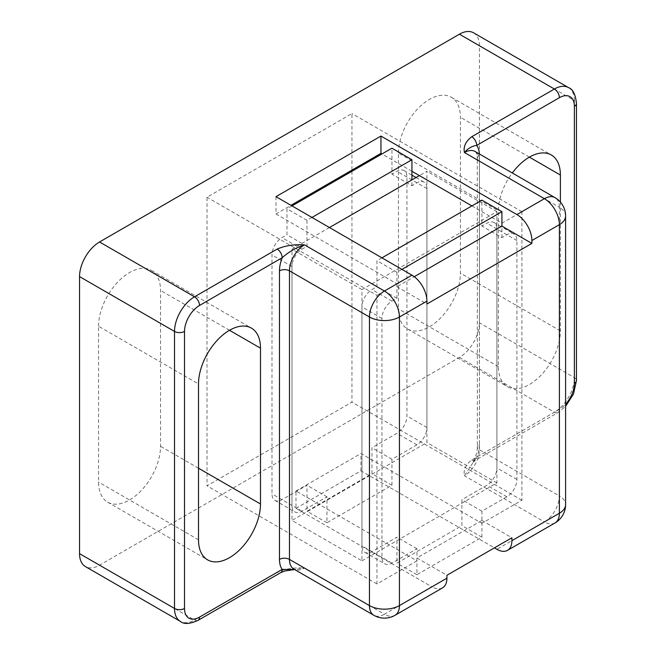 <?xml version="1.0" encoding="UTF-8"?>
<svg xmlns="http://www.w3.org/2000/svg" width="656" height="656" viewBox="0 0 656 656"><rect width="100%" height="100%" fill="white"/><g stroke="black" fill="none" stroke-linecap="round" stroke-linejoin="round"><path stroke-width="0.49" stroke-dasharray="3.28 2.46" d="M398.438 153.094A43.829 25.305 -60 0 1 429.426 99.417A43.829 25.305 -60 0 1 451.344 97.252A43.829 25.305 -60 0 1 460.422 117.309L460.422 273.142A43.829 25.305 -60 0 1 429.426 326.819A43.829 25.305 -60 0 1 407.515 328.984A43.829 25.305 -60 0 1 398.438 308.927L398.438 153.094L498.404 210.806A43.829 25.305 -60 0 1 512.279 172.971M98.548 326.237A43.829 25.305 -60 0 1 129.535 272.56A43.829 25.305 -60 0 1 151.446 270.395A43.829 25.305 -60 0 1 160.523 290.452L160.523 446.285A43.829 25.305 -60 0 1 129.535 499.962A43.829 25.305 -60 0 1 107.617 502.135A43.829 25.305 -60 0 1 98.548 482.07L98.548 326.237L198.506 383.949M560.388 202.081L560.388 330.854A43.829 25.305 -60 0 1 529.392 384.531A43.829 25.305 -60 0 1 507.482 386.704A43.829 25.305 -60 0 1 498.404 366.638L498.404 210.806M442.529 587.874A21.205 12.243 60 0 1 431.927 586.825L384.449 614.237L304.474 568.063C294.216 567.407 285.114 568.818 277.16 572.286A7.068 4.084 -120 0 0 280.694 572.639M473.558 32.8A28.274 16.326 -60 0 1 479.413 45.74L479.413 322.777A28.274 16.326 -60 0 1 459.421 357.405L99.54 565.177A28.274 16.326 -60 0 1 85.403 566.579M351.952 171.273L351.952 402.136L207.009 485.817L207.009 197.243L351.952 113.562L351.952 170.117M295.979 491.016L360.956 453.501L481.914 523.332L481.914 520.454L416.937 557.961L416.937 560.847L295.979 491.016L295.979 508.326L431.927 586.825M459.421 357.405L554.386 412.239L471.738 459.954C465.719 464.546 463.275 469.803 464.415 475.723L476.732 457.068L559.388 409.352A21.205 12.243 120 0 0 565.595 404.211M295.979 508.326L360.956 470.819L494.411 547.867M471.738 459.954A7.068 4.084 -120 0 0 475.272 460.307L475.272 460.307A7.068 4.084 -120 0 0 476.732 457.068A28.274 16.326 -60 0 0 479.413 443.981A7.068 4.084 0 0 0 477.338 446.867A7.068 4.084 0 0 0 479.413 449.754L479.413 161.171L559.388 207.345L559.388 495.92L479.413 449.754A21.205 12.243 120 0 1 464.415 475.723L544.39 521.889L496.904 549.31M295.782 569.49L293.872 569.113A21.205 12.243 120 0 0 304.474 568.063L294.618 569.547M416.937 560.847L376.946 583.938L376.946 295.356L207.009 197.243M376.946 583.938L207.009 485.817M471.918 205.902L501.906 223.212L521.897 211.675L521.897 500.249L481.914 523.332M521.897 500.249L351.952 402.136M521.897 211.675L351.952 113.562M275.979 196.669L275.979 213.979L290.977 205.328M275.979 213.979L396.937 283.818L396.937 286.705L414.256 276.709M376.946 295.356L396.937 283.818M411.935 171.273L381.948 153.955M360.956 470.819L360.956 453.501M416.937 557.961L446.925 575.279M481.914 520.454L511.901 537.764M396.937 286.705L426.933 304.015M361.956 560.847L496.904 482.939L496.904 211.675L361.956 289.591L361.956 560.847L291.977 520.446L426.933 442.538L426.933 171.273L419.43 175.603M496.904 482.939L426.933 442.538M496.904 211.675L426.933 171.273M329.468 227.542L291.977 249.19L291.977 520.446M361.956 289.591L291.977 249.19M381.948 257.841L376.946 260.727L376.946 286.705L371.952 289.591A14.137 8.159 120 0 0 361.956 306.901L361.956 545.841A14.137 8.159 120 0 0 364.884 552.319A14.137 8.159 120 0 0 371.952 551.614L396.937 537.19L396.937 563.16L461.914 525.645L461.914 499.675L486.908 485.243A14.137 8.159 120 0 0 496.904 467.933L496.904 228.985A14.137 8.159 120 0 0 493.976 222.515A14.137 8.159 120 0 0 486.908 223.212L481.914 226.099L481.914 200.129M401.939 269.386L396.937 272.273L396.937 298.242L391.944 301.129A14.137 8.159 120 0 0 381.948 318.447L381.948 557.387A14.137 8.159 120 0 0 384.875 563.857A14.137 8.159 120 0 0 391.944 563.16L416.937 548.728L416.937 574.705L481.914 537.19L481.914 511.213L506.899 496.789A14.137 8.159 120 0 0 516.903 479.47L516.903 240.531A14.137 8.159 120 0 0 513.968 234.061A14.137 8.159 120 0 0 506.899 234.758L501.906 237.644L481.914 226.099M501.906 237.644L501.906 226.099M396.937 272.273L376.946 260.727M396.937 298.242L376.946 286.705M416.937 548.728L396.937 537.19M416.937 574.705L396.937 563.16M481.914 537.19L461.914 525.645M481.914 511.213L461.914 499.675M291.977 205.902L286.975 208.788L286.975 234.758L281.982 237.644A14.137 8.159 120 0 0 271.986 254.963L271.986 493.902A14.137 8.159 120 0 0 274.913 500.372A14.137 8.159 120 0 0 281.982 499.675L306.975 485.243L306.975 511.213L371.952 473.698L371.952 447.728L396.937 433.304A14.137 8.159 120 0 0 406.933 415.986L406.933 177.046A14.137 8.159 120 0 0 404.006 170.576A14.137 8.159 120 0 0 396.937 171.273L391.944 174.16L391.944 148.19M311.969 217.448L306.975 220.326L306.975 246.303L301.973 249.19A14.137 8.159 120 0 0 291.977 266.5L291.977 505.44A14.137 8.159 120 0 0 294.905 511.918A14.137 8.159 120 0 0 301.973 511.213L326.967 496.789L326.967 522.758L391.944 485.243L391.944 459.274L416.937 444.842A14.137 8.159 120 0 0 426.933 427.532L426.933 188.584A14.137 8.159 120 0 0 424.006 182.114A14.137 8.159 120 0 0 416.937 182.819L411.935 185.705L391.944 174.16M411.935 185.705L411.935 179.933M306.975 220.326L286.975 208.788M306.975 246.303L286.975 234.758M326.967 496.789L306.975 485.243M326.967 522.758L306.975 511.213M391.944 485.243L371.952 473.698M391.944 459.274L371.952 447.728M498.404 366.638L398.438 308.927M198.506 539.781L98.548 482.07M395.051 615.287A21.205 12.243 60 0 1 384.449 614.237A21.205 12.243 120 0 1 373.846 615.287M479.372 153.98A28.274 16.326 -60 0 1 479.413 155.398L479.413 443.981M479.413 45.74L574.377 100.573L574.377 377.61L479.413 322.777M277.16 572.286L194.512 620.01L99.54 565.177M479.413 161.171A21.205 12.243 120 0 0 475.018 151.462C475.707 150.609 476.477 152.881 477.338 158.285A7.068 4.084 0 0 0 479.413 161.171M565.595 216.004A21.205 12.243 180 0 0 559.388 207.345A21.205 12.243 120 0 0 554.992 197.636M554.992 522.947A21.205 12.243 60 0 1 544.39 521.889A21.205 12.243 -60 0 0 559.388 495.92A21.205 12.243 180 0 1 565.595 504.579M576.452 380.488A7.068 4.084 180 0 0 574.377 377.61A28.274 16.326 -60 0 1 554.386 412.239A7.068 4.084 -120 0 0 557.92 412.583A7.068 4.084 -120 0 0 559.388 409.352M198.046 620.355A7.068 4.084 -120 0 1 194.512 620.01A28.274 16.326 -60 0 1 180.375 621.404M568.522 87.625A28.274 16.326 -60 0 1 574.377 100.573A7.068 4.084 180 0 1 576.452 103.459M479.413 155.398A7.068 4.084 0 0 0 477.338 158.285L477.338 446.867C477.338 451.672 475.723 457.027 472.5 462.915L475.272 460.307L557.92 412.583L565.595 406.335M229.502 330.28L160.523 290.452M198.506 468.22L160.523 446.285M529.392 157.137L460.422 117.309M560.388 330.854L460.422 273.142M506.899 234.758L486.908 223.212M391.944 301.129L371.952 289.591M381.948 318.447L361.956 306.901M381.948 557.387L361.956 545.841M391.944 563.16L371.952 551.614M506.899 496.789L486.908 485.243M516.903 479.47L496.904 467.933M516.903 240.531L496.904 228.985M416.937 182.819L396.937 171.273M301.973 249.19L281.982 237.644M291.977 266.5L271.986 254.963M291.977 505.44L271.986 493.902M301.973 511.213L281.982 499.675M416.937 444.842L396.937 433.304M426.933 427.532L406.933 415.986M426.933 188.584L406.933 177.046M407.515 328.984L507.482 386.704M107.617 502.135L207.583 559.847M151.446 270.395L251.412 328.107M451.344 97.252L551.311 154.964M364.884 552.319L384.875 563.857M493.976 222.515L513.968 234.061M274.913 500.372L294.905 511.918M404.006 170.576L411.935 175.152M416.076 177.538L424.006 182.114"/><path stroke-width="0.98" d="M512.279 172.971A43.829 25.305 -60 0 1 529.392 157.137A43.829 25.305 -60 0 1 551.311 154.964A43.829 25.305 -60 0 1 560.388 175.029L560.388 202.081M198.506 383.949A43.829 25.305 -60 0 1 229.502 330.28A43.829 25.305 -60 0 1 251.412 328.107A43.829 25.305 -60 0 1 260.489 348.172L260.489 503.997A43.829 25.305 -60 0 1 229.502 557.674A43.829 25.305 -60 0 1 207.583 559.847A43.829 25.305 -60 0 1 198.506 539.781L198.506 383.949M411.935 275.159A21.205 12.243 60 0 1 426.933 301.129L426.933 304.015L531.893 243.417L531.893 240.531A21.205 12.243 -120 0 0 516.903 214.561L544.39 198.686L464.415 152.512C463.275 146.591 465.719 141.335 471.738 136.743L554.386 89.027L459.421 34.202L99.54 241.974L194.512 296.799L277.16 249.083C285.114 245.606 294.216 244.204 304.474 244.86L384.449 291.026L411.935 275.159L275.979 196.669L380.947 136.063L516.903 214.561M446.925 578.166A21.205 12.243 60 0 1 442.529 587.874L395.051 615.287A21.205 12.243 60 0 0 399.438 605.578L446.925 578.166L446.925 575.279L511.901 537.764L511.901 540.651L559.388 513.238L559.388 224.655L531.893 240.531M79.548 276.602L79.548 553.639L174.521 608.465L174.521 331.428L79.548 276.602A28.274 16.326 -60 0 1 99.54 241.974M294.692 569.523L282.162 569.408A28.274 16.326 -60 0 1 279.481 559.404L279.481 270.83A28.274 16.326 -60 0 1 282.162 257.742L199.506 305.458A21.205 12.243 120 0 0 184.516 331.428L184.516 608.465A21.205 12.243 120 0 0 199.506 617.124A7.068 4.084 -120 0 1 198.046 620.355C189.789 624.077 183.901 624.43 180.375 621.404L85.403 566.579A28.274 16.326 -60 0 1 79.548 553.639M459.421 34.202A28.274 16.326 -60 0 1 473.558 32.8L568.522 87.625A28.274 16.326 -60 0 0 554.386 89.027A7.068 4.084 -120 0 1 559.388 97.687L476.732 145.402A7.068 4.084 -120 0 0 471.738 136.743M351.952 170.117L351.952 171.273M494.411 547.867L496.904 549.31A21.205 12.243 -120 0 0 507.506 550.359A21.205 12.243 -120 0 0 511.901 540.651M479.372 153.98A28.274 16.326 -60 0 0 476.732 145.402C472.058 146.009 467.949 148.379 464.415 152.512A21.205 12.243 120 0 1 475.018 151.462L554.992 197.636A21.205 12.243 120 0 0 544.39 198.686A21.205 12.243 60 0 1 559.388 224.655A21.205 12.243 180 0 0 565.595 216.004A21.205 21.205 0 0 0 554.992 197.636M294.618 569.547L284.999 570.941L280.694 572.639A7.068 4.084 -120 0 0 282.162 569.408L199.506 617.124M277.16 249.083A7.068 4.084 -120 0 1 282.162 257.742C288.812 251.806 296.25 247.509 304.474 244.86A21.205 12.243 120 0 0 289.476 270.83L289.476 559.404L369.451 605.578L369.451 317.004L289.476 270.83A7.068 4.084 180 0 0 279.481 270.83M290.977 205.328L380.947 153.381L380.947 136.063M471.918 205.902L411.935 171.273M381.948 153.955L380.947 153.381M414.256 276.709L501.906 226.099L501.906 223.212M381.948 257.841L481.914 200.129L501.906 211.675L501.906 226.099L531.893 243.417M419.43 175.603L329.468 227.542M501.906 211.675L401.939 269.386M411.935 179.933L411.935 159.728L391.944 148.19L291.977 205.902M411.935 159.728L311.969 217.448M426.933 301.129L399.438 317.004A21.205 12.243 180 0 1 369.451 317.004A21.205 12.243 120 0 1 384.449 291.026A21.205 12.243 60 0 1 399.438 317.004L399.438 605.578A21.205 12.243 180 0 1 369.451 605.578A21.205 12.243 120 0 0 373.846 615.287A21.205 21.205 0 0 0 395.051 615.287M565.595 404.211A21.205 12.243 120 0 0 574.377 383.375L574.377 106.346A21.205 12.243 120 0 0 559.388 97.687M279.481 559.404A7.068 4.084 180 0 1 289.476 559.404A21.205 12.243 120 0 0 293.872 569.113L373.846 615.287M559.388 513.238A21.205 12.243 60 0 1 554.992 522.947A21.205 21.205 0 0 0 565.595 504.579A21.205 12.243 180 0 1 559.388 513.238M180.375 621.404A28.274 16.326 -60 0 1 174.521 608.465A7.068 4.084 0 0 0 184.516 608.465M184.516 331.428A7.068 4.084 0 0 1 174.521 331.428A28.274 16.326 -60 0 1 194.512 296.799A7.068 4.084 -120 0 1 199.506 305.458M574.377 383.375A7.068 4.084 180 0 0 576.452 380.488L576.452 103.459A7.068 4.084 180 0 1 574.377 106.346M260.489 348.172L229.502 330.28M260.489 503.997L198.506 468.22M560.388 175.029L529.392 157.137M507.506 550.359L554.992 522.947M565.595 504.579L565.595 216.004M576.452 103.459C575.542 94.448 572.901 89.175 568.522 87.625M576.452 380.488L573.5 394.002L565.595 406.335M198.046 620.355L280.694 572.639M411.935 175.152L416.076 177.538"/></g></svg>
